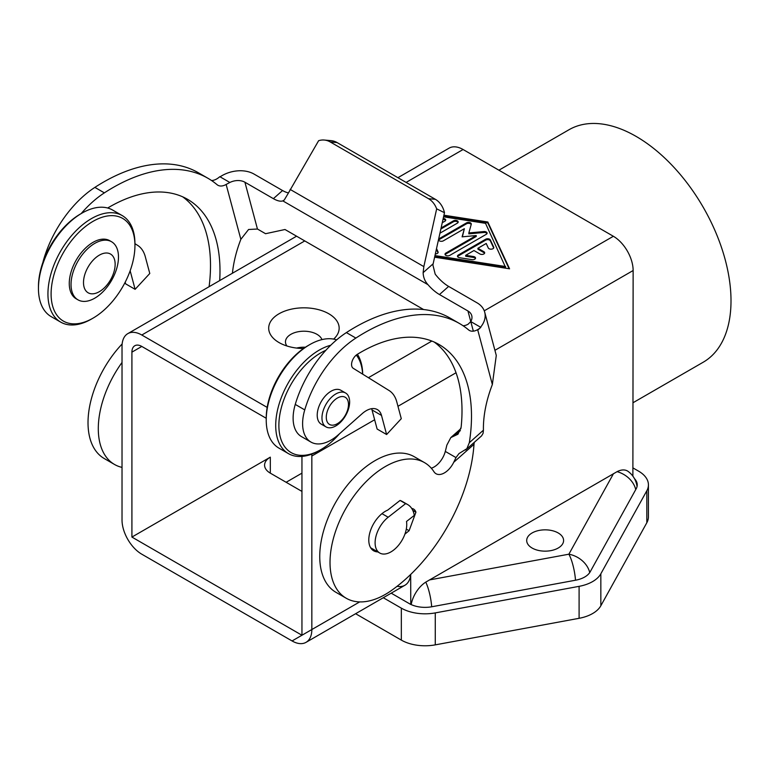 <?xml version="1.0" encoding="UTF-8"?>
<svg xmlns="http://www.w3.org/2000/svg" width="769" height="769" viewBox="0 0 769 769"><rect width="100%" height="100%" fill="white"/><g stroke="black" fill="none" stroke-linecap="round" stroke-linejoin="round"><path stroke-width="1.15" d="M122.146 343.945A78.294 45.208 120 0 0 94.779 449.394A78.294 45.208 120 0 0 104.228 458.526L114.514 464.466A78.294 45.208 -60 0 1 105.055 455.335A78.294 45.208 -60 0 1 122.021 362.468M122.021 467.389A78.294 45.208 -60 0 1 114.514 464.466M424.536 462.64L414.251 456.709A78.294 45.208 120 0 0 341.945 492.477A78.294 45.208 120 0 0 326.508 583.181A78.294 45.208 120 0 0 335.957 592.322L346.242 598.253A78.294 45.208 -60 0 1 336.784 589.121A78.294 45.208 -60 0 1 352.221 498.408A78.294 45.208 -60 0 1 424.536 462.64A78.294 45.208 -60 0 1 433.995 471.782A16.774 9.689 120 0 0 436.023 473.733A16.774 9.689 120 0 0 453.739 462.275L474.002 444.309L474.252 442.367M474.002 444.309A132.095 76.266 -60 0 1 391.93 590.15A78.294 45.208 -60 0 1 346.242 598.253M463.063 325.739A16.774 9.689 -60 0 0 468.158 324.182L470.782 321.567A13.419 9.488 -15 0 0 471.974 317.241A13.419 9.488 -15 0 0 471.743 315.636A13.419 9.488 -15 0 0 467.946 310.984L439.474 294.546A22.368 9.132 48.4 0 1 427.987 284.684C424.892 281.3 423.277 277.292 423.133 272.659L423.834 266.603L436.667 208.841L444.482 212.705L432.889 264.959L435.187 274.129A22.368 9.132 -131.6 0 0 448.635 286.414L477.107 302.861A26.848 18.985 -15 0 1 484.701 312.166A26.848 18.985 -15 0 1 480.548 327.209L480.817 327.363A16.774 9.689 -60 0 1 469.359 330.43A16.774 9.689 -60 0 1 468.552 329.872A190.145 109.775 120 0 0 459.401 323.461A190.145 109.775 120 0 0 355.864 338.072A83.888 48.428 120 0 0 304.745 409.896A40.267 23.243 120 0 0 310.945 442.069A40.267 23.243 120 0 0 338.447 434.696L362.132 413.693A22.368 12.919 -60 0 1 377.406 409.608A22.368 12.919 -60 0 1 381.501 415.423L386.615 434.523L401.283 418.682L396.785 401.879A44.737 25.829 120 0 0 388.999 390.469L353.231 368.293A8.392 4.845 -60 0 1 352 361.67A8.392 4.845 -60 0 1 357.316 354.336A156.588 90.406 -60 0 1 439.07 344.522A156.588 90.406 -60 0 1 469.321 442.704L466.86 448.692L458.968 453.595L455.988 457.584L453.739 462.275M455.988 457.584L445.299 451.413A156.588 90.406 -60 0 0 446.847 445.136L450.817 437.58L457.959 434.206L461.121 427.362A156.588 90.406 -60 0 0 434.177 342.032M240.851 239.322L248.579 229.489L257.452 229.027L244.917 182.224A13.419 9.488 -15 0 0 235.516 180.725A13.419 9.488 -15 0 0 229.854 182.474L226.144 184.454L240.851 239.322A95.068 54.887 120 0 0 232.421 273.235M465.63 450.019L481.586 435.869L483.076 433.37L483.422 430.198A95.068 54.887 -60 0 1 492.352 384.529L496.284 355.413L484.701 312.166M637.049 486.527A22.368 22.368 0 0 0 628.167 471.445A22.272 12.862 120 0 0 617.084 471.666L425.766 582.123A22.272 12.862 120 0 0 411.175 604.578M532.1 532.965A18.456 10.651 180 0 1 552.209 530.648A18.456 10.651 180 0 1 563.6 540.492A18.456 10.651 180 0 1 558.198 548.028A18.456 10.651 180 0 1 538.089 550.344A18.456 10.651 180 0 1 526.698 540.492A18.456 10.651 180 0 1 532.1 532.965M311.772 454.133A27.963 16.139 60 0 1 311.839 456.017L311.839 629.532A27.963 16.139 60 0 1 306.043 642.336L306.043 642.336A27.963 16.139 60 0 1 292.066 640.952L141.794 554.199A27.963 16.139 60 0 1 127.817 539.434A27.963 16.139 60 0 1 122.021 519.95L122.021 346.435A27.963 16.139 60 0 1 127.817 333.631L296.574 236.198L127.817 333.631A27.963 16.139 60 0 1 141.794 335.015L267.17 407.397M410.617 574.52A27.963 16.139 60 0 1 404.907 585.257L306.043 642.336L404.907 585.257A27.963 16.139 60 0 1 397.092 586.295M141.794 346.435A13.977 8.075 -120 0 0 134.806 345.742L134.806 345.742A13.977 8.075 -120 0 0 131.912 352.144L141.794 346.435L266.228 418.269M449.115 148.129L397.919 177.687L449.115 148.129A27.963 16.139 -120 0 1 463.092 149.513L406.109 182.416M632.877 476.155L633.137 270.525A27.963 16.139 -120 0 0 627.341 251.03A27.963 16.139 -120 0 0 613.364 236.275L463.092 149.513M405.599 503.647L388.182 517.249A22.368 12.919 120 0 0 375.839 536.858A22.368 12.919 120 0 0 379.742 553.017A22.368 12.919 120 0 0 390.921 551.911A22.368 12.919 120 0 0 406.503 521.478L414.289 515.393A33.557 19.369 120 0 0 407.705 504.589A33.557 19.369 120 0 0 405.599 503.647L400.063 500.446A33.557 19.369 -60 0 1 402.168 501.388L407.705 504.589M498.918 170.199L568.993 129.74A134.219 77.486 60 0 1 636.098 136.392A134.219 77.486 60 0 1 723.783 254.664A134.219 77.486 60 0 1 703.212 362.218L633.137 402.668M303.534 348.511A35.23 20.34 180 0 1 279.012 342.551A35.23 20.34 180 0 1 279.012 313.781A35.23 20.34 180 0 1 325.989 312.31A35.23 20.34 180 0 1 333.64 339.1M286.904 345.973A18.456 10.651 180 0 1 285.472 341.869A18.456 10.651 180 0 1 290.874 334.332A18.456 10.651 180 0 1 309.128 331.641A18.456 10.651 180 0 1 321.961 339.6M305.418 347.232A18.456 10.651 0 0 0 296.613 348.069M60.684 322.115L51.187 316.636A61.52 35.518 -60 0 1 38.45 288.481L38.45 286.654A59.28 34.221 120 0 1 80.37 214.051L81.947 213.138A61.52 35.518 -60 0 1 112.707 210.091L122.194 215.57A61.52 35.518 120 0 0 74.795 232.046A61.52 35.518 120 0 0 47.938 293.96A61.52 35.518 120 0 0 60.684 322.115A61.52 35.518 120 0 0 91.444 319.068L93.02 318.155A59.28 34.221 -60 0 1 51.1 293.96A59.28 34.221 -60 0 1 93.02 221.357A59.28 34.221 -60 0 1 134.94 245.551A59.28 34.221 -60 0 1 93.02 318.155M38.45 288.481A61.52 35.518 -60 0 1 81.947 213.138M122.194 215.57A61.52 35.518 120 0 1 134.94 243.725L134.94 245.551M94.76 243.388A33.557 19.369 120 0 0 72.844 272.957A33.557 19.369 120 0 0 77.986 299.843A33.557 19.369 120 0 0 94.76 298.18A33.557 19.369 120 0 0 116.677 268.612A33.557 19.369 120 0 0 111.534 241.726A33.557 19.369 120 0 0 94.76 243.388M99.326 255.154A22.368 12.919 120 0 0 83.504 282.55A22.368 12.919 120 0 0 99.326 291.682A22.368 12.919 120 0 0 115.148 264.286A22.368 12.919 120 0 0 99.326 255.154M77.986 299.843L76.218 298.824A33.557 19.369 -60 0 1 71.075 271.938A33.557 19.369 -60 0 1 93.001 242.37A33.557 19.369 -60 0 1 109.775 240.707L111.534 241.726M339.552 433.716A59.28 34.221 -60 0 1 320.798 449.663A59.28 34.221 -60 0 1 278.878 425.459A59.28 34.221 -60 0 1 325.864 350.289M356.316 355.047A59.28 34.221 -60 0 1 362.632 374.128M362.699 374.167A61.52 35.518 120 0 0 357.422 354.269M330.718 345.262A61.52 35.518 120 0 0 275.715 425.459A61.52 35.518 120 0 0 288.452 453.623A61.52 35.518 120 0 0 319.212 450.576L320.798 449.663M288.452 453.623L278.964 448.144A61.52 35.518 -60 0 1 266.228 419.98A61.52 35.518 -60 0 1 309.724 344.637A61.52 35.518 -60 0 1 336.639 339.869M266.228 419.98L266.228 418.153A59.28 34.221 120 0 1 308.138 345.55L309.724 344.637M335.803 425.93A19.571 11.304 120 0 0 348.588 408.685A19.571 11.304 120 0 0 345.589 392.997A19.571 11.304 120 0 0 335.803 393.968A19.571 11.304 120 0 0 323.018 411.213A19.571 11.304 120 0 0 326.018 426.901A19.571 11.304 120 0 0 335.803 425.93M326.018 426.901L321.269 424.161A19.571 11.304 -60 0 1 318.27 408.474A19.571 11.304 -60 0 1 331.055 391.229A19.571 11.304 -60 0 1 340.84 390.258L345.589 392.997M337.38 423.681A15.697 9.065 120 0 0 348.482 404.456A15.697 9.065 120 0 0 337.38 398.044A15.697 9.065 120 0 0 326.287 417.269A15.697 9.065 120 0 0 337.38 423.681M493.679 248.012L490.353 240.851A2.797 1.615 0 0 0 485.681 240.13L458.305 255.933A2.797 1.615 0 0 0 457.603 256.615M458.305 255.02L485.681 239.217A2.797 1.615 180 0 1 490.353 239.938L493.698 247.137A2.797 1.615 180 0 1 493.794 247.56A2.797 1.615 180 0 1 491.362 249.156A2.797 1.615 180 0 1 488.296 247.974L486.21 243.475L477.924 248.262L483.855 251.684A2.797 1.615 180 0 1 484.672 252.828A2.797 1.615 180 0 1 482.951 254.318A2.797 1.615 180 0 1 479.904 253.972L473.973 250.54L465.687 255.327L473.483 256.529A2.797 1.615 180 0 1 475.55 258.096A2.797 1.615 180 0 1 472.031 259.653L459.564 257.721A2.797 1.615 180 0 1 457.488 256.164A2.797 1.615 180 0 1 458.305 255.02L458.305 255.933M475.434 258.547A2.797 1.615 0 0 0 473.483 257.442L465.687 256.24L465.687 255.327M484.557 253.28A2.797 1.615 0 0 0 483.855 252.597L477.924 249.175L477.924 248.262M443.204 218.463A2.797 1.615 180 0 1 445.722 220.069A2.797 1.615 180 0 1 444.895 221.212L442.252 222.731M445.607 220.52A2.797 1.615 0 0 0 443.002 219.367M434.764 256.462L505.598 267.439L485.527 223.327L443.569 216.82M434.956 255.577L505.598 266.526M443.924 215.205L487.806 222.001L509.559 268.804L434.6 257.202M509.097 268.737L487.806 222.914L443.732 216.089M487.806 222.001L487.806 222.914M458.074 222.452A2.797 1.615 0 0 0 453.422 221.77L440.858 229.018M441.089 227.97L453.422 220.857A2.797 1.615 180 0 1 456.469 220.511A2.797 1.615 180 0 1 458.189 222.001A2.797 1.615 180 0 1 457.372 223.145L439.926 233.209M436.513 248.589L438.042 251.876A2.797 1.615 180 0 1 438.138 252.299A2.797 1.615 180 0 1 435.331 253.914M438.022 252.751L436.379 249.204M476.232 235.545L462.102 236.842L464.361 228.691L443.329 240.841A2.797 1.615 180 0 1 440.281 241.187A2.797 1.615 180 0 1 438.551 239.697A2.797 1.615 180 0 1 439.368 238.553L466.514 222.885A2.797 1.615 180 0 1 469.561 222.539A2.797 1.615 180 0 1 471.282 224.029A2.797 1.615 180 0 1 471.253 224.279L468.85 232.949L483.864 231.565A2.797 1.615 180 0 1 487.104 233.161A2.797 1.615 180 0 1 486.287 234.305L449.788 255.375A2.797 1.615 180 0 1 446.741 255.721A2.797 1.615 180 0 1 445.02 254.231A2.797 1.615 180 0 1 445.837 253.088L476.232 235.545L476.232 236.458L445.837 254.001A2.797 1.615 0 0 0 445.126 254.683M486.988 233.613A2.797 1.615 0 0 0 483.864 232.478L468.85 233.863L468.85 232.949M471.186 224.51A2.797 1.615 0 0 0 466.514 223.798L439.368 239.467A2.797 1.615 0 0 0 438.666 240.149M464.361 228.691L462.361 236.823M634.454 478.626A22.368 12.919 180 0 1 637.241 484.864A22.368 12.919 180 0 1 636.174 488.796L590.179 571.828A22.368 12.919 180 0 1 575.693 580.191L431.87 606.751A22.368 12.919 180 0 1 410.761 604.386L410.694 574.433M633.137 468.013L638.597 471.157A33.557 19.369 180 0 1 648.421 484.864A33.557 19.369 180 0 1 646.825 490.757L600.839 573.789A33.557 19.369 180 0 1 579.095 586.343L435.273 612.903A33.557 19.369 180 0 1 401.331 608.144L383.298 597.734M391.21 593.168L410.694 604.424M355.614 613.72L401.331 640.106A33.557 19.369 0 0 0 435.273 644.864L579.095 618.305A33.557 19.369 0 0 0 600.839 605.761L646.825 522.728A33.557 19.369 0 0 0 648.421 516.826L648.421 484.864M301.948 473.146L286.135 482.278M301.948 456.421L301.948 635.242L131.912 537.07L131.912 352.144M270.313 457.161A19.571 11.304 0 0 0 264.584 465.158A19.571 11.304 0 0 0 270.313 473.146L270.313 457.161L131.912 537.07M377.79 551.892A23.483 13.563 120 0 1 373.647 550.787A23.483 13.563 120 0 1 370.514 530.523A23.483 13.563 120 0 1 387.634 510.155L400.063 500.446M270.313 473.146L301.948 491.41M436.667 208.841A22.368 17.639 -84.9 0 0 428.525 198.7L330.209 141.938A22.368 17.639 -84.9 0 0 324.297 140.045L331.141 140.65A22.368 17.639 95.1 0 1 337.062 142.553L435.379 199.315A22.368 17.639 95.1 0 1 444.482 212.705M211.562 180.532A16.774 9.689 120 0 0 219.819 176.678L220.088 176.832A26.848 18.985 -15 0 1 254.078 174.092L282.55 190.529A22.368 9.132 -131.6 0 0 288.298 192.865M324.297 140.045A22.368 17.639 -84.9 0 0 318.626 140.698L287.596 194.413L284.242 200.027L282.829 200.882A22.368 9.132 48.4 0 1 273.389 198.662L244.917 182.224M257.452 229.027L265.565 233.709L284.991 229.508L423.613 309.542M492.352 384.529L477.76 330.074L480.817 327.363M209.091 286.712A156.588 90.406 120 0 0 182.676 196.826M134.94 243.686L137.497 245.273A44.737 25.829 -60 0 1 145.283 256.673L149.782 273.485L135.113 289.327L125.626 283.848L125.193 282.213M42.939 262.248A40.267 23.243 -60 0 1 43.756 259.211A83.888 48.428 -60 0 1 94.875 187.386A190.145 109.775 -60 0 1 198.412 172.775L207.899 178.254A190.145 109.775 -60 0 1 217.05 184.666A16.774 9.689 120 0 0 217.848 185.233A16.774 9.689 120 0 0 226.144 184.454M219.694 280.589A156.588 90.406 120 0 0 187.569 199.315A156.588 90.406 120 0 0 107.679 208.005M81.187 213.571A83.888 48.428 -60 0 1 104.363 192.865A190.145 109.775 -60 0 1 207.899 178.254M135.113 289.327L130.153 270.784M404.898 534.138L409.098 530.716L415.933 512.183A13.977 8.075 120 0 0 413.53 509.049A13.977 8.075 120 0 0 411.713 508.444M371.61 408.695A22.368 12.919 -60 0 1 372.013 409.944L377.127 429.044L386.615 434.523M459.401 323.461L449.913 317.982A190.145 109.775 120 0 0 346.377 332.593A83.888 48.428 120 0 0 295.258 404.417A40.267 23.243 120 0 0 301.458 436.59L310.945 442.069M445.299 451.413A16.774 9.689 -60 0 1 431.294 468.206M412.78 510.356L415.933 512.183M406.292 529.101L409.098 530.716M467.946 310.984L473.348 331.17M454.421 435.86L460.371 430.582M635.732 489.584A22.368 17.399 -151 0 0 629.936 479.289A22.368 17.399 -151 0 0 617.084 471.666M613.499 473.637L568.877 554.199A22.368 17.399 29 0 1 583.94 562.322A22.368 17.399 29 0 1 589.727 572.569M575.51 580.23A22.368 5.566 -100.5 0 0 573.693 568.243A22.368 5.566 -100.5 0 0 568.877 554.199L429.352 579.951M425.766 582.123A22.368 5.566 79.5 0 1 429.871 594.793A22.368 5.566 79.5 0 1 431.688 606.779M292.066 640.952L359.69 601.906M304.764 240.928L141.794 335.015M613.364 236.275L484.259 310.811M431.861 341.061L368.399 377.704M485.681 239.217L485.681 240.13M473.483 256.529L473.483 257.442M483.855 251.684L483.855 252.597M493.698 247.137L493.698 247.974M490.353 239.938L490.353 240.851M453.422 220.857L453.422 221.77M438.042 251.876L438.042 252.713M445.837 253.088L445.837 254.001M483.864 231.565L483.864 232.478M466.514 222.885L466.514 223.798M439.368 238.553L439.368 239.467M311.839 456.017L374.638 419.759M397.967 406.292L456.036 372.763M494.928 350.318L633.137 270.525M401.331 608.144L401.331 640.106M435.273 612.903L435.273 644.864M579.095 586.343L579.095 618.305M600.839 573.789L600.839 605.761M646.825 490.757L646.825 522.728M381.972 513.654L388.182 517.249M439.474 294.546L448.635 286.414M423.133 272.659L433.139 263.777M273.389 198.662L282.55 190.529M282.829 200.882L427.987 284.684M470.782 321.567L480.548 327.209M483.422 430.198L469.321 442.704M330.209 141.938L337.062 142.553M428.525 198.7L435.379 199.315M290.134 189.414L423.834 266.603M372.013 409.944L381.501 415.423M94.875 187.386L104.363 192.865M220.088 176.832L229.854 182.474M295.258 404.417L304.745 409.896M346.377 332.593L355.864 338.072M370.62 547.759L379.742 553.017M450.817 437.571L460.939 428.602"/></g></svg>

